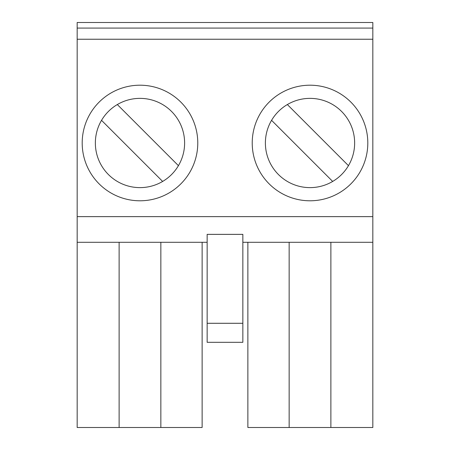 <?xml version="1.0" encoding="UTF-8"?>
<svg xmlns="http://www.w3.org/2000/svg" width="450" height="450" viewBox="0 0 450 450"><rect width="100%" height="100%" fill="white"/><g stroke="black" fill="none" stroke-linecap="round" stroke-linejoin="round"><path stroke-width="0.67" d="M310.016 98.37A44.629 44.629 0 0 0 265.387 142.993A44.629 44.629 0 0 0 310.016 187.622A44.629 44.629 0 0 0 354.645 142.993A44.629 44.629 0 0 0 310.016 98.37M139.984 98.37A44.629 44.629 0 0 0 95.355 142.993A44.629 44.629 0 0 0 139.984 187.622A44.629 44.629 0 0 0 184.612 142.993A44.629 44.629 0 0 0 139.984 98.37M310.016 200.79A57.791 57.791 0 0 0 367.808 142.993A57.791 57.791 0 0 0 310.016 85.202A57.791 57.791 0 0 0 252.225 142.993A57.791 57.791 0 0 0 310.016 200.79M139.984 200.79A57.791 57.791 0 0 0 197.775 142.993A57.791 57.791 0 0 0 139.984 85.202A57.791 57.791 0 0 0 82.192 142.993A57.791 57.791 0 0 0 139.984 200.79M348.463 165.662L287.353 104.552M178.425 165.662L117.321 104.552M330.879 242.291L330.879 427.5L372.831 427.5L372.831 242.291L242.854 242.291M160.847 242.291L160.847 427.5L202.129 427.5L202.129 242.291M207.146 242.291L77.169 242.291L77.169 427.5L160.847 427.5M119.121 242.291L119.121 427.5M77.169 28.08L372.831 28.08L372.831 22.5L77.169 22.5L77.169 242.291M372.831 28.08L372.831 39.234L77.169 39.234M372.831 39.234L372.831 216.63L77.169 216.63M207.146 323.286L207.146 234.366L242.854 234.366L242.854 342.315L207.146 342.315L207.146 323.286L242.854 323.286M372.831 216.63L372.831 242.291M289.153 242.291L289.153 427.5L247.871 427.5L247.871 242.291M289.153 427.5L330.879 427.5M101.537 120.33L162.647 181.44M271.575 120.33L332.679 181.44"/></g></svg>
